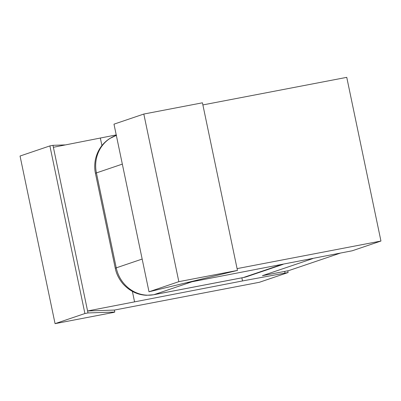 <?xml version="1.0" encoding="UTF-8"?>
<svg xmlns="http://www.w3.org/2000/svg" width="401" height="401" viewBox="0 0 401 401"><rect width="100%" height="100%" fill="white"/><g stroke="black" fill="none" stroke-linecap="round" stroke-linejoin="round"><path stroke-width="0.6" d="M340.228 253.146L288.64 270.645L262.414 275.672L312.71 258.61M55.067 323.652L84.907 313.527L49.889 145.914L20.05 156.034L55.067 323.652L113.689 312.414L114.791 312.038L114.38 310.073L259.392 282.279L288.124 272.53L287.763 270.815M116.23 134.911L53.383 147.282L52.972 145.322L65.358 144.906M114.38 310.073L87.578 310.97L242.51 280.946L288.124 272.53M114.791 312.038L87.989 312.935L53.383 147.282M84.907 313.527L87.989 312.935M49.889 145.914L52.972 145.322M132.385 291.407L134.525 301.647M100.33 137.959L101.919 145.563M284.68 271.407L285.036 273.121M242.51 280.946L241.863 277.838M187.262 282.68L352.218 250.785L380.95 241.036L237.081 268.615M149.002 291.783L237.457 270.424L178.836 281.662L149.002 291.783L113.984 124.165L143.819 114.044L202.44 102.806L237.457 270.424M380.95 241.036L346.755 77.348L202.881 104.927M178.836 281.662L143.819 114.044M95.453 173.377L115.287 268.319A16.737 0.752 -11.8 0 1 116.245 267.853L96.41 172.911A16.737 0.752 168.2 0 0 95.453 173.377C94.506 169.072 94.486 164.495 95.388 159.648C97.428 150.49 102.215 143.448 109.744 138.535L116.511 135.292M122.33 164.119L96.41 172.911A33.478 31.378 -108.7 0 1 116.32 135.358M281.051 264.755L243.412 277.522A16.737 5.784 79.1 0 1 243.141 277.592L247.327 276.49A33.478 31.378 -108.7 0 1 243.412 277.522L153.939 294.675A16.737 5.784 79.1 0 1 153.668 294.745L243.141 277.592M191.708 281.858L153.939 294.675A33.478 31.378 -108.7 0 1 116.245 267.853L142.165 259.056M115.287 268.319C116.35 273.763 118.896 278.921 122.922 283.788C129.583 291.066 137.453 294.895 146.525 295.286L153.668 294.745M283.046 264.369L247.327 276.49"/></g></svg>

